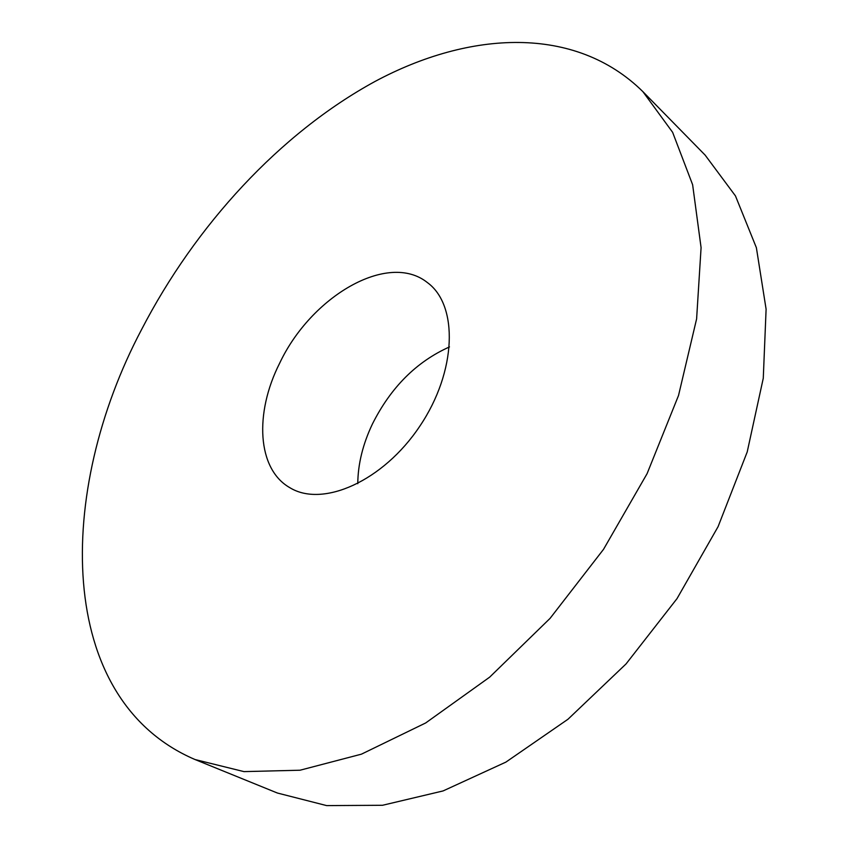 <?xml version="1.0" encoding="UTF-8"?>
<svg xmlns="http://www.w3.org/2000/svg" width="848" height="848" viewBox="0 0 848 848"><rect width="100%" height="100%" fill="white"/><g stroke="black" fill="none" stroke-linecap="round" stroke-linejoin="round"><path stroke-width="1.27" d="M449.493 346.917C416.527 361.672 390.843 387.345 372.452 423.936C362.849 444.129 357.951 464.057 357.771 483.71M279.596 363.326C254.336 413.199 257.092 469.124 289.857 487.695C322.611 507.931 383.179 481.208 419.824 426.173C456.828 371.382 458.556 305.195 427.403 282.585C388.077 251.05 311.046 296.387 279.596 363.326M141.489 329.713C56.085 491.225 54.399 699.324 195.051 759.543L243.97 771.616L300.044 770.217L361.449 754.158L425.675 722.962L489.667 677.149L550.066 618.372L603.522 549.345L647.077 473.682L678.527 395.486L696.611 318.89L701.084 247.637L692.625 184.726L672.623 132.32L642.89 91.648C575.156 24.815 469.612 30.782 375.102 81.408C280.041 133.231 195.411 225.388 141.489 329.713M195.051 759.543L277.391 793.028L326.65 805.6L382.512 805.282L443.091 790.93L505.896 762.108L567.959 719.263L626.047 663.931L677.011 598.624L718.076 526.682L747.215 451.92L763.274 378.24L766.104 309.202L756.384 247.711L735.46 195.909L705.133 155.11L642.89 91.648"/></g></svg>
